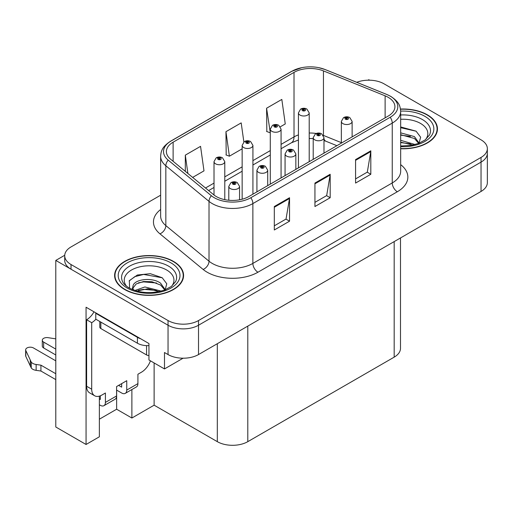 <?xml version="1.0" encoding="UTF-8"?>
<svg xmlns="http://www.w3.org/2000/svg" width="513" height="513" viewBox="0 0 513 513"><rect width="100%" height="100%" fill="white"/><g stroke="black" fill="none" stroke-linecap="round" stroke-linejoin="round"><path stroke-width="0.77" d="M369.597 80.188L368.783 79.72L367.968 80.188M99.368 396.145L99.368 436.794L86.062 444.476L86.062 307.229L148.943 343.537L148.943 359.959L164.487 368.93L164.487 352.508L168.04 354.56A21.552 12.44 0 0 0 198.518 354.56L481.04 191.452A21.552 12.44 0 0 0 487.35 182.654L487.35 153.329A21.552 12.44 0 0 1 481.04 162.127A21.552 12.44 0 0 0 487.35 153.329L487.35 148.635A21.552 12.44 0 0 0 481.04 139.837L384.019 83.824A21.552 12.44 0 0 0 356.727 82.311M183.064 358.209L164.487 368.93M160.64 195.196L71.025 246.933A21.552 12.44 0 0 0 64.715 255.731A21.552 12.44 0 0 0 71.025 264.528L168.04 320.542A21.552 12.44 0 0 0 198.518 320.542L198.518 325.236L481.04 162.127L198.518 325.236A21.552 12.44 0 0 1 168.04 325.236A21.552 12.44 0 0 0 198.518 325.236L198.518 354.56M86.062 444.476L55.789 427.002L55.789 260.424L168.04 325.236L71.025 269.222A21.552 12.44 0 0 1 64.715 260.424L64.715 255.731M64.728 255.262L55.789 260.424M400.493 237.955L400.493 348.346A21.552 12.44 180 0 1 394.176 357.144L247.792 441.661A21.552 12.44 180 0 1 217.313 441.661L154.124 405.18L154.124 362.947M154.124 405.18L131.879 418.024L131.879 389.547M99.368 419.198L116.637 409.227L131.879 418.024M116.637 409.227L116.637 390.104M400.666 148.764A34.48 19.904 0 0 0 437.448 128.898A34.48 19.904 0 0 0 427.348 114.822A34.48 19.904 0 0 0 400.473 109.045M173.477 261.393A34.48 19.904 0 0 0 135.9 257.077A34.48 19.904 0 0 0 114.617 275.468A34.48 19.904 0 0 0 124.717 289.544A34.48 19.904 0 0 0 162.294 293.859A34.48 19.904 0 0 0 183.577 275.468A34.48 19.904 0 0 0 173.477 261.393M114.976 277.296A34.48 19.904 0 0 0 114.854 277.815M388.187 97.316A22.989 13.274 180 0 1 394.92 106.698A22.989 13.274 180 0 1 388.187 116.079L248.805 196.55A22.989 13.274 180 0 1 213.722 194.78L170.547 159.177A22.989 13.274 180 0 1 166.385 151.566A22.989 13.274 180 0 1 173.118 142.184L294.013 72.384A22.989 13.274 180 0 1 323.453 70.897L385.116 95.828A22.989 13.274 180 0 1 388.187 97.316M390.22 96.143A25.862 14.928 0 0 0 386.764 94.469L325.101 69.537A25.862 14.928 0 0 0 318.887 67.697A25.862 14.928 0 0 0 301.65 67.697A25.862 14.928 0 0 0 291.98 71.211L171.085 141.011A25.862 14.928 0 0 0 168.193 160.133L211.369 195.729A25.862 14.928 0 0 0 250.838 197.723L390.22 117.253A25.862 14.928 0 0 0 390.22 96.143M274.308 206.527L274.308 229.984L289.544 221.186L289.544 197.729L274.308 206.527M274.308 225.823L286.042 219.045L289.479 198.505A5.746 3.315 -120 0 0 289.544 197.729M285.94 219.109L289.544 221.186M355.573 159.601L355.573 183.064L370.816 174.266L370.816 150.803L355.573 159.601M355.573 178.902L367.314 172.124L370.752 151.585A5.746 3.315 -120 0 0 370.816 150.803M367.212 172.182L370.816 174.266M314.937 183.064L314.937 206.527L330.18 197.729L330.18 174.266L314.937 183.064M314.937 202.359L326.678 195.588L330.115 175.042A5.746 3.315 -120 0 0 330.18 174.266M326.576 195.645L330.18 197.729M198.518 320.542L481.04 157.433A21.552 12.44 0 0 0 487.35 148.635M280.348 126.775L285.26 123.941L281.823 99.426L266.58 108.224L266.831 131.546M192.651 177.408L203.988 170.861L200.551 146.346L185.315 155.144L185.315 171.355M243.861 141.947L241.187 122.889L225.951 131.687L226.195 155.003M225.951 131.687L229.388 156.196L242.149 148.828M229.388 156.196L225.951 154.913M266.58 108.224L270.287 132.585M270.024 132.739L266.58 131.45M185.315 155.144L187.886 173.477M183.333 277.815A34.48 19.904 0 0 0 183.218 277.296M437.204 131.245A34.48 19.904 0 0 0 437.089 130.725M224.784 199.66L224.784 161.627A5.386 3.11 180 0 1 221.456 164.5A5.386 3.11 180 0 1 215.588 163.827A5.386 3.11 180 0 1 214.011 161.627L216.159 157.889A3.591 2.161 57.8 0 1 218.07 157.991A1.795 1.039 0 0 0 218.128 159.428A1.795 1.039 0 0 0 220.667 159.428A1.795 1.039 0 0 0 220.667 157.959A1.795 1.039 0 0 0 218.185 157.927L218.91 158.389A0.718 0.417 180 0 1 219.673 159.075A0.718 0.417 180 0 1 218.865 158.414L218.07 157.991M218.91 158.998L218.91 158.389M218.185 157.927A3.591 1.981 -117.9 0 0 216.505 157.683A3.591 1.981 -117.9 0 0 216.345 157.786M218.865 158.972L218.865 158.414M239.565 199.807L239.565 186.405A5.386 3.11 180 0 1 236.236 189.278A5.386 3.11 180 0 1 230.369 188.604A5.386 3.11 180 0 1 228.792 186.405L230.94 182.666A3.591 2.161 57.8 0 1 232.851 182.775A1.795 1.039 0 0 0 232.908 184.205A1.795 1.039 0 0 0 235.448 184.205A1.795 1.039 0 0 0 235.448 182.737A1.795 1.039 0 0 0 232.966 182.711L233.691 183.167A0.718 0.417 180 0 1 234.454 183.859A0.718 0.417 180 0 1 233.646 183.192L232.851 182.775M233.691 183.782L233.691 183.167M232.966 182.711A3.591 1.981 -117.9 0 0 231.286 182.468A3.591 1.981 -117.9 0 0 231.126 182.57M233.646 183.757L233.646 183.192M252.922 194.177L252.922 145.378A5.386 3.11 180 0 1 249.6 148.251A5.386 3.11 180 0 1 243.726 147.577A5.386 3.11 180 0 1 242.149 145.378L244.297 141.639A3.591 2.161 57.8 0 1 246.214 141.748A1.795 1.039 0 0 0 246.266 143.178A1.795 1.039 0 0 0 248.805 143.178A1.795 1.039 0 0 0 248.805 141.716A1.795 1.039 0 0 0 246.323 141.684L247.048 142.139A0.718 0.417 180 0 1 247.811 142.832A0.718 0.417 180 0 1 247.029 142.742L247.048 142.139M246.323 141.684A3.591 1.981 -117.9 0 0 244.643 141.441A3.591 1.981 -117.9 0 0 244.483 141.543M247.003 142.729L247.003 142.165L246.214 141.748M247.029 142.742A0.718 0.417 180 0 1 247.003 142.165M281.066 177.928L281.066 129.135A5.386 3.11 180 0 1 277.738 132.008A5.386 3.11 180 0 1 271.864 131.334A5.386 3.11 180 0 1 270.287 129.135L272.435 125.39A3.591 2.161 57.8 0 1 274.352 125.499A1.795 1.039 0 0 0 274.404 126.935A1.795 1.039 0 0 0 276.943 126.935A1.795 1.039 0 0 0 276.943 125.467A1.795 1.039 0 0 0 274.461 125.435L275.192 125.897A0.718 0.417 180 0 1 275.949 126.583A0.718 0.417 180 0 1 275.167 126.493L275.148 125.922L274.352 125.499M275.192 126.506L275.192 125.897M274.461 125.435A3.591 1.981 -117.9 0 0 272.781 125.191A3.591 1.981 -117.9 0 0 272.627 125.294M275.167 126.493A0.718 0.417 180 0 1 275.148 125.922M309.204 161.685L309.204 112.886A5.386 3.11 180 0 1 305.876 115.758A5.386 3.11 180 0 1 300.009 115.085A5.386 3.11 180 0 1 298.431 112.886L300.58 109.147A3.591 2.161 57.8 0 1 302.49 109.25A1.795 1.039 0 0 0 302.548 110.686A1.795 1.039 0 0 0 305.088 110.686A1.795 1.039 0 0 0 305.088 109.218A1.795 1.039 0 0 0 302.606 109.186L303.33 109.647A0.718 0.417 180 0 1 304.094 110.333A0.718 0.417 180 0 1 303.286 109.673L302.49 109.25M303.33 110.257L303.33 109.647M302.606 109.186A3.591 1.981 -117.9 0 0 300.926 108.948A3.591 1.981 -117.9 0 0 300.765 109.051M303.286 110.231L303.286 109.673M267.703 185.642L267.703 170.162A5.386 3.11 180 0 1 264.381 173.035A5.386 3.11 180 0 1 258.507 172.362A5.386 3.11 180 0 1 256.93 170.162L259.078 166.417A3.591 2.161 57.8 0 1 260.995 166.526A1.795 1.039 0 0 0 261.046 167.963A1.795 1.039 0 0 0 263.586 167.963A1.795 1.039 0 0 0 263.586 166.494A1.795 1.039 0 0 0 261.104 166.462L261.829 166.924A0.718 0.417 180 0 1 262.592 167.61A0.718 0.417 180 0 1 261.81 167.52L261.829 166.924M261.104 166.462A3.591 1.981 -117.9 0 0 259.424 166.218A3.591 1.981 -117.9 0 0 259.264 166.321M261.79 167.507L261.79 166.949L260.995 166.526M261.81 167.52A0.718 0.417 180 0 1 261.79 166.949M295.847 169.393L295.847 153.913A5.386 3.11 180 0 1 292.519 156.786A5.386 3.11 180 0 1 286.645 156.112A5.386 3.11 180 0 1 285.068 153.913L287.216 150.174A3.591 2.161 57.8 0 1 289.133 150.277A1.795 1.039 0 0 0 289.185 151.713A1.795 1.039 0 0 0 291.724 151.713A1.795 1.039 0 0 0 291.724 150.245A1.795 1.039 0 0 0 289.242 150.213L289.973 150.675A0.718 0.417 180 0 1 290.73 151.361A0.718 0.417 180 0 1 289.948 151.271L289.928 150.7L289.133 150.277M289.973 151.284L289.973 150.675M289.242 150.213A3.591 1.981 -117.9 0 0 287.562 149.976A3.591 1.981 -117.9 0 0 287.408 150.078M289.948 151.271A0.718 0.417 180 0 1 289.928 150.7M323.985 153.15L323.985 137.664A5.386 3.11 180 0 1 320.657 140.543A5.386 3.11 180 0 1 314.79 139.863A5.386 3.11 180 0 1 313.212 137.664L315.36 133.925A3.591 2.161 57.8 0 1 317.271 134.034A1.795 1.039 0 0 0 317.329 135.464A1.795 1.039 0 0 0 319.868 135.464A1.795 1.039 0 0 0 319.868 134.002A1.795 1.039 0 0 0 317.387 133.97L318.111 134.425A0.718 0.417 180 0 1 318.874 135.118A0.718 0.417 180 0 1 318.066 134.451L317.271 134.034M318.111 135.041L318.111 134.425M317.387 133.97A3.591 1.981 -117.9 0 0 315.707 133.726A3.591 1.981 -117.9 0 0 315.546 133.829M318.066 135.015L318.066 134.451M352.123 136.9L352.123 121.421A5.386 3.11 180 0 1 348.802 124.293A5.386 3.11 180 0 1 342.928 123.62A5.386 3.11 180 0 1 341.35 121.421L343.498 117.682A3.591 2.161 57.8 0 1 345.416 117.785A1.795 1.039 0 0 0 345.467 119.221A1.795 1.039 0 0 0 348.006 119.221A1.795 1.039 0 0 0 348.006 117.753A1.795 1.039 0 0 0 345.525 117.721L346.249 118.182A0.718 0.417 180 0 1 347.012 118.869A0.718 0.417 180 0 1 346.23 118.779L346.249 118.182M345.525 117.721A3.591 1.981 -117.9 0 0 343.845 117.483A3.591 1.981 -117.9 0 0 343.684 117.58M346.211 118.766L346.211 118.208L345.416 117.785M346.23 118.779A0.718 0.417 180 0 1 346.211 118.208M150.437 360.819A14.364 8.298 -60 0 1 141.479 372.188L137.92 374.24L137.92 383.628L126.749 390.079A7.182 4.149 60 0 1 125.262 393.368A7.182 4.149 60 0 1 121.664 393.009L116.586 390.079M55.789 354.977L43.637 347.961L43.637 342.094L55.789 349.109M126.749 390.079L126.749 380.691L116.586 386.558L116.586 395.94L105.415 402.397L105.415 393.009L101.856 395.061A14.364 8.298 -60 0 1 94.674 395.773A14.364 8.298 -60 0 1 91.699 389.2L91.699 322.683L86.62 319.753A14.364 8.298 120 0 0 94.001 311.814M118.618 385.385L121.664 387.142L121.664 383.628M140.665 338.753A14.364 8.298 180 0 1 137.413 337.349L95.764 313.302A14.364 8.298 0 0 0 96.194 313.077M95.764 313.302L95.764 319.169L137.413 343.216A14.364 8.298 0 0 0 148.943 345.608M94.674 395.773L89.595 392.843A14.364 8.298 -60 0 1 86.62 386.263L86.62 319.753M95.88 319.233A14.364 8.298 -60 0 1 91.699 322.683M99.368 398.902L100.336 399.46L100.336 395.812M55.789 379.607L40.925 371.027L40.925 365.166L55.789 373.74M105.415 402.397A7.182 4.149 60 0 1 103.927 405.68A7.182 4.149 60 0 1 100.336 405.328L99.368 404.77M55.789 360.838L33.48 347.961A4.585 2.648 180 0 0 28.484 347.384A4.585 2.648 180 0 0 25.65 349.834A4.585 2.648 180 0 0 25.804 350.52L31.248 362.088A7.182 4.149 0 0 0 36.141 364.486L40.925 365.166M40.925 371.027L36.141 370.354L36.141 364.486M31.248 362.088L31.248 367.949L25.804 356.381A4.585 2.648 0 0 1 25.65 355.701L25.65 349.834M31.248 367.949A7.182 4.149 0 0 0 36.141 370.354M103.927 405.68L115.098 399.229A7.182 4.149 -120 0 0 116.586 395.94M30.286 360.171L30.286 366.038M125.262 393.368L136.432 386.911A7.182 4.149 -120 0 0 137.92 383.628M43.637 342.094A4.585 2.648 180 0 1 42.297 340.222A4.585 2.648 180 0 1 48.068 337.663L55.789 338.862M42.297 340.222L42.297 346.089A4.585 2.648 0 0 0 43.637 347.961M400.666 119.298A24.861 14.351 180 0 1 420.545 123.441A24.861 14.351 180 0 1 425.45 139.716M418.884 143.768L420.641 137.215L416.081 131.168L400.666 126.942M400.506 109.25A34.121 19.699 180 0 1 427.092 114.97A34.121 19.699 180 0 1 437.089 128.898A34.121 19.699 180 0 1 400.666 148.552M400.666 140.299L415.1 144.519M400.666 142.165L412.978 145.032M400.666 132.848L414.453 136.612L419.134 143.191M400.666 134.714L414.453 138.472L418.679 143.364M400.666 127.686L416.165 131.225M400.666 135.137L410.438 136.42M400.666 142.582L410.445 143.871M126.615 286.286A24.861 14.351 180 0 1 134.791 268.421A24.861 14.351 180 0 1 166.674 270.011A24.861 14.351 180 0 1 171.579 286.286M165.013 290.345L166.77 283.792L162.211 277.738L150.347 273.692L137.381 275.006L129.334 280.643L129.59 287.864M173.221 261.54A34.121 19.699 180 0 1 183.218 275.468A34.121 19.699 180 0 1 162.153 293.667A34.121 19.699 180 0 1 124.967 289.403A34.121 19.699 180 0 1 114.976 275.468A34.121 19.699 180 0 1 136.041 257.269A34.121 19.699 180 0 1 173.221 261.54M134.919 290.486L144.89 286.959L161.229 291.095M136.791 291.044L147.988 288.748L159.107 291.608M132.264 289.492L133.034 285.824A16.236 9.375 0 0 0 132.854 287.203A16.236 9.375 0 0 0 133.611 290.025M133.034 285.824C134.207 279.361 151.963 276.789 160.575 283.182L165.263 289.762M132.931 288.101L136.189 283.952L143.493 281.528L151.886 281.708L160.582 285.042L164.808 289.941M99.791 321.491L99.791 327.082A3.591 2.071 0 0 0 100.843 328.551L146.558 354.945A3.591 2.071 0 0 0 148.943 355.547M129.154 280.977L134.784 276.661L143.614 274.429L162.294 277.796M138.433 282.823L143.614 281.881L156.568 282.99M138.452 290.268L143.614 289.332L156.574 290.441M481.04 191.452L481.04 157.433M168.04 354.56L168.04 320.542M247.792 441.661L247.792 326.114M394.176 357.144L394.176 241.597M217.313 441.661L217.313 343.71M400.666 164.641A35.916 20.738 180 0 1 397.331 191.747L257.949 272.217A7.182 4.149 60 0 1 252.871 263.419L392.246 182.949A28.734 16.589 0 0 0 400.666 171.214L400.666 111.392A28.734 16.589 180 0 1 392.246 123.12A7.182 4.149 -120 0 0 390.22 117.253M257.949 272.217A35.916 20.738 180 0 1 207.156 272.217A35.916 20.738 180 0 1 203.129 269.447L159.953 233.845A35.916 20.738 180 0 1 160.64 209.509M212.235 263.419A28.734 16.589 0 0 0 252.871 263.419L252.871 203.59A28.734 16.589 180 0 1 209.015 201.378L165.84 165.776A28.734 16.589 180 0 1 160.64 156.26L160.64 216.088A28.734 16.589 0 0 0 165.84 225.598L209.015 261.2A28.734 16.589 0 0 0 212.235 263.419M400.666 111.392C400.191 106.454 399.781 102.382 390.759 96.373L386.982 94.539A7.182 3.367 112 0 0 386.764 94.469M301.65 67.697L291.435 71.442A7.182 4.149 60 0 1 291.98 71.211M171.085 141.011A7.182 4.149 -120 0 0 170.547 141.242C161.73 147.051 161.069 151.271 160.64 156.26M168.193 160.133A7.182 4.803 129.5 0 0 165.84 165.776L165.84 225.598A7.182 4.803 -50.5 0 1 159.953 233.845M318.887 67.697L325.319 69.608A7.182 3.367 112 0 0 325.101 69.537M211.369 195.729A7.182 4.803 129.5 0 0 209.015 201.378L209.015 261.2A7.182 4.803 -50.5 0 1 203.129 269.447M250.838 197.723A7.182 4.149 60 0 1 252.871 203.59L392.246 123.12L392.246 182.949A7.182 4.149 60 0 0 397.331 191.747M71.025 264.528L71.025 269.222M173.118 142.184L173.118 161.3M385.116 95.828L385.116 117.855M323.453 70.897L323.453 135.419A22.989 13.274 0 0 0 323.299 135.355M341.35 142.652L323.453 135.419A12.928 6.053 -68 0 0 323.453 135.618M316.252 133.476A22.989 13.274 0 0 0 309.204 133.034M298.431 134.913A22.989 13.274 0 0 0 294.013 136.9L281.066 144.384M294.013 72.384L294.013 136.9A12.928 7.464 60 0 1 291.339 142.826L281.066 148.751M270.287 150.604L252.922 160.627M242.149 166.847L224.784 176.876M214.011 183.096L205.501 188.002M336.906 145.686L326.024 141.287A12.928 6.053 -68 0 1 323.985 138.901M314.937 183.808L330.115 175.042M355.573 160.345L370.752 151.585M274.308 207.265L289.479 198.505M137.413 337.349L137.413 343.216M91.699 389.2L86.62 386.263M25.804 350.52L25.804 356.381M400.666 114.97A27.522 15.89 180 0 1 422.43 119.567A27.522 15.89 180 0 1 429.516 134.996L425.232 139.882L418.679 143.371L411.445 145.339L400.666 146.019M400.659 111.116A30.889 17.833 180 0 1 424.809 116.291A30.889 17.833 180 0 1 431.042 136.33A30.889 17.833 180 0 1 400.666 146.68M122.549 281.573A27.522 15.89 180 0 1 135.272 263.637A27.522 15.89 180 0 1 168.559 266.138A27.522 15.89 180 0 1 175.645 281.573L171.361 286.453L164.808 289.941C151.854 294.064 139.94 293.385 129.052 287.902C125.614 285.792 123.447 283.683 122.549 281.573M170.938 262.861A30.889 17.833 180 0 1 170.938 288.082A30.889 17.833 180 0 1 127.256 288.082A30.889 17.833 180 0 1 127.256 262.861A30.889 17.833 180 0 1 170.938 262.861M146.558 354.945L146.558 345.621M100.843 328.551L100.843 322.1M291.435 71.442L170.547 141.242M386.982 94.539L325.319 69.608M326.024 141.287L323.985 140.543M313.212 138.568L309.204 138.491M298.431 139.985L291.339 142.826M270.287 154.977L252.922 165M242.149 171.22L224.784 181.249M214.011 187.469L208.624 190.579M224.784 161.627L222.462 157.78C220.487 156.76 218.5 156.728 216.505 157.683M214.011 195.011L214.011 161.627M239.565 186.405L237.243 182.564C235.268 181.538 233.28 181.506 231.286 182.468M228.792 200.262L228.792 186.405M252.922 145.378L250.601 141.537C248.625 140.511 246.638 140.479 244.643 141.441M242.149 199.23L242.149 145.378M281.066 129.135L278.739 125.287C276.764 124.268 274.782 124.236 272.781 125.191M270.287 184.148L270.287 129.135M309.204 112.886L306.883 109.045C304.908 108.019 302.92 107.987 300.926 108.948M298.431 167.905L298.431 112.886M267.703 170.162L265.381 166.315C263.406 165.295 261.418 165.263 259.424 166.218M256.93 191.862L256.93 170.162M295.847 153.913L293.526 150.072C291.544 149.046 289.563 149.014 287.562 149.976M285.068 175.613L285.068 153.913M323.985 137.664L321.664 133.822C319.689 132.803 317.701 132.771 315.707 133.726M313.212 159.37L313.212 137.664M352.123 121.421L349.802 117.573C347.827 116.554 345.839 116.522 343.845 117.483M341.35 143.121L341.35 121.421M437.089 128.898L437.089 131.764M183.218 275.468L183.218 278.335M114.976 275.468L114.976 278.335"/></g></svg>
